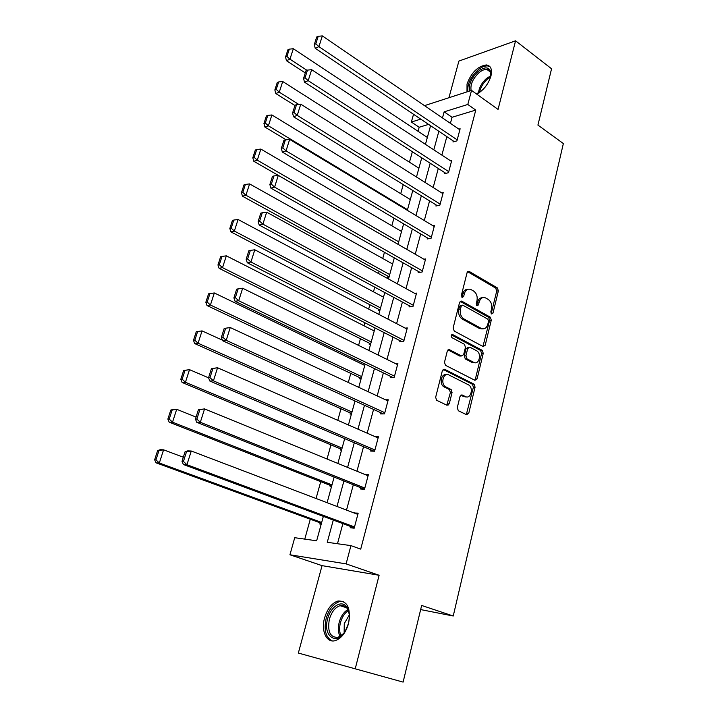 <?xml version="1.0" encoding="UTF-8"?>
<svg xmlns="http://www.w3.org/2000/svg" width="718" height="718" viewBox="0 0 718 718"><rect width="100%" height="100%" fill="white"/><g stroke="black" fill="none" stroke-linecap="round" stroke-linejoin="round"><path stroke-width="1.08" d="M491.543 313.972L492.988 313.102L498.364 290.862L497.341 287.891L469.069 271.35L467.095 272.616L461.387 295.251L462.204 297.423L463.649 296.525L464.384 293.581C465.632 289.821 467.786 288.456 470.837 289.489L473.602 291.05C476.572 293.222 477.694 296.444 476.985 300.725L476.258 303.651L477.003 305.769L478.475 304.899L479.193 301.982C480.414 298.239 482.514 296.884 485.503 297.889L488.204 299.415C491.112 301.551 492.216 304.737 491.525 308.982L490.816 311.881L491.543 313.972M491.184 313.658L496.712 291.068L495.689 288.097L467.589 271.673L469.231 271.431M461.836 297.144L462.742 293.788L464.384 293.581M476.671 305.491L477.542 302.17L479.193 301.982M348.553 623.466C351.003 608.146 347.458 600.661 337.927 601.011C331.797 603.129 327.345 608.783 324.563 617.983C320.838 630.844 326.6 643.445 335.351 640.591C341.427 638.374 345.825 632.666 348.553 623.466M476.716 94.121C483.573 90.306 488.312 84.293 490.941 76.072C492.377 69.413 490.87 65.706 486.4 64.943C477.82 66.137 471.358 72.491 467.023 84.015L466.996 91.877M457.267 407.716L458.353 410.75L466.592 414.717L468.755 413.272L475.074 387.155L474.086 384.202L444.604 369.267L442.369 370.659L435.655 397.269L436.607 400.258L447.027 405.293L449.253 403.839L452.062 392.495L451.092 389.506L445.591 386.76C440.134 383.735 443.527 371.888 448.929 374.976L468.567 384.875C473.907 387.711 470.757 399.531 465.426 396.578L462.212 394.999L460.041 396.417L457.267 407.716M403.103 682.1L298.347 653.048L403.103 682.1L421.654 605.453L453.237 616.008L563.361 143.555L537.926 125.085L551.559 68.775L515.569 40.809L498.05 109.414L471.529 90.405L467.804 104.469L475.765 110.078L360.723 549.126L350.94 545.626L346.103 563.881L289.937 554.772L294.73 537.701L316.647 540.789L323.342 516.386M355.222 668.826L379.113 575.271L346.103 563.881M483.115 346.561L485.206 345.259L491.283 320.12L490.25 317.141L461.665 301.102L459.583 302.395L453.13 327.982L454.225 331.052L483.115 346.561M483.259 353.319L477.057 378.942L474.93 380.316L445.501 365.318L444.478 362.285L447.305 351.075L449.522 349.72L461.486 355.966L463.649 354.629L465.461 347.306L464.402 344.272L451.99 337.684C450.769 335.862 451.03 334.839 452.762 334.615L482.209 350.33L483.259 353.319L481.599 353.427L475.397 379.005L477.057 378.942M515.569 40.809L458.892 61.075L448.947 97.72M420.649 609.582L453.237 616.008M475.765 110.078L452.044 117.276L450.419 123.334M446.838 136.653L441.875 155.115M438.294 168.461L433.178 187.515M429.579 200.887L424.302 220.543M420.703 233.942L415.246 254.226M411.647 267.652L406.02 288.591M402.403 302.036L396.605 323.639M392.988 337.11L386.993 359.413M383.367 372.893L377.183 395.914M373.557 409.422L367.176 433.178M363.541 446.695L356.954 471.232M353.319 484.758L346.516 510.085M342.872 523.628L337.478 543.732M453.246 140.961L452.986 141.967L456.926 140.872L460.13 128.782L458.919 129.132M444.801 172.661L444.532 173.693L448.481 172.706L451.748 160.392L450.437 160.733M436.194 204.98L435.916 206.021L439.874 205.16L443.203 192.603L441.785 192.936M427.425 237.918L427.138 238.986L431.096 238.25L434.489 225.452L432.954 225.757M418.477 271.512L418.181 272.598L422.139 271.996L425.603 258.938L423.916 259.216M409.35 305.769L409.054 306.882L413.012 306.406L416.548 293.097L414.681 293.339M400.043 340.709L399.738 341.84L403.704 341.517L407.303 327.929L405.221 328.135M390.547 376.358L390.242 377.515L394.2 377.336L397.88 363.479L395.519 363.613M380.854 412.742L380.54 413.918L384.498 413.891L388.25 399.746L385.539 399.8M370.964 449.872L370.641 451.075L374.599 451.209L378.431 436.768L375.236 436.706M360.867 487.773L360.544 489.003L364.493 489.299L368.406 474.553L364.52 474.32M350.564 526.473L350.222 527.73L354.18 528.206L358.174 513.146L354.154 512.993M428.583 124.393L419.177 127.248L418.055 131.295M412.374 151.74L409.466 162.196M403.247 184.598L400.725 193.689M393.94 218.11L391.813 225.775M384.444 252.287L382.73 258.471M379.149 271.368L378.548 273.522M374.76 287.164L373.468 291.804M369.878 304.728L368.666 309.09M364.87 322.759L364.026 325.792M360.436 338.734L358.578 345.394M354.782 359.09L354.405 360.445M350.797 373.414L348.284 382.47M340.978 408.775L337.774 420.326M330.953 444.855L327.031 458.99M320.731 481.67L316.055 498.498M310.293 519.231L304.773 539.119M387.944 276.206L387.657 277.265L389.03 277.049M378.817 309.413L378.521 310.49L379.894 310.32M369.519 343.258L369.214 344.353L370.587 344.245M360.032 377.767L359.727 378.889L361.1 378.826M350.357 412.958L350.043 414.098L351.416 414.089M340.494 448.858L340.17 450.015L341.544 450.069M330.433 485.476L330.101 486.66L331.474 486.768M320.156 522.839L319.824 524.05L321.197 524.212M379.113 575.271L322.05 565.64L298.347 653.048M322.05 565.64L289.937 554.772M419.177 127.248L411.351 122.042L413.532 114.288M333.296 520.074L327.264 542.287L350.94 545.626M467.804 104.469L444.137 111.837L442.485 117.923M438.851 131.295L433.816 149.829M430.181 163.228L424.984 182.354M421.34 195.79L415.982 215.535M412.329 228.988L406.792 249.361M403.139 262.851L397.422 283.879M393.76 297.387L387.864 319.088M384.193 332.622L378.108 355.024M374.428 368.576L368.146 391.714M364.466 405.284L357.986 429.158M354.297 442.746L347.602 467.4M343.904 481.006L336.993 506.468M424.5 105.645L471.529 90.405M420.73 119.125L411.351 122.042M327.103 502.699L334.121 477.102M337.882 463.424L344.685 438.644M348.427 424.984L355.015 400.976M358.758 387.343L365.139 364.098M368.881 350.474L375.056 327.964M378.79 314.367L384.776 292.558M388.501 278.979L394.299 257.861M398.014 244.308L403.633 223.845M407.339 210.329L412.787 190.494M416.485 177.005L421.762 157.798M425.451 144.336L430.567 125.722M452.044 117.276L444.137 111.837M481.966 329.024L480.961 328.467M474.149 362.805L473.297 362.357M465.686 396.973L464.914 396.596M451.649 390.045L450.455 389.452M354.216 512.733L357.905 514.142M482.532 297.719C480.109 297.647 478.439 299.128 477.542 302.17M467.759 289.309C465.327 289.273 463.649 290.763 462.742 293.788M482.945 346.471L489.631 320.282L488.59 317.302L460.148 301.363M488.545 321.233L487.818 319.142L462.715 305.123L461.261 306.021L460.471 309.153C459.735 313.515 460.884 316.773 463.918 318.918L481.266 328.44C484.363 329.58 486.544 328.198 487.8 324.312L488.545 321.233M461.728 305.24L459.619 306.209L461.261 306.021M482.631 328.871L479.606 328.584L462.275 319.079C459.242 316.934 458.093 313.685 458.829 309.332L459.619 306.209M474.706 380.199L475.397 379.005M447.996 349.899L459.834 356.074L461.207 355.984M451.496 334.956L480.548 350.438L482.2 350.33M473.692 362.339C479.085 365.453 482.038 353.391 476.555 350.734L469.859 347.18L467.714 348.499L465.919 355.814L466.951 358.82L473.692 362.339L472.031 362.428L474.652 362.68M468.468 347.279L466.063 348.616L467.714 348.499M472.031 362.428L465.3 358.919L464.268 355.913L466.063 348.616M481.599 353.427L480.548 350.438L482.209 350.33M466.224 396.866L463.765 396.623L460.794 395.151M446.3 374.715C441.166 373.36 439.039 384.148 443.939 386.814L445.941 386.948M446.784 405.176L450.41 392.54L449.441 389.551L444.289 387.002M466.305 414.582L473.413 387.208L472.426 384.256L443.105 369.429M306.99 70.319L289.946 59.181L293.321 48.743L427.345 137.443M286.931 56.444L289.3 49.147L287.909 49.766L285.54 57.054L286.931 56.444L289.946 59.181L286.455 60.68L305.285 72.949M293.321 48.743L289.3 49.147M285.54 57.054L286.455 60.68M457.195 139.857L318.936 46.652L315.202 48.259L454.234 141.617M459.87 129.787L322.328 35.9L318.936 46.652L315.812 43.825L318.2 36.304L316.71 36.968L314.322 44.48L315.812 43.825M315.202 48.259L314.322 44.48M318.2 36.304L322.328 35.9M480.441 91.778L476.276 93.807M469.716 90.989C468.45 84.832 471.134 78.424 477.766 71.764C484.614 66.469 488.985 66.603 490.861 72.159L490.376 77.93M490.924 75.202L490.798 73.362C490.313 70.938 488.976 69.61 486.795 69.377C484.318 69.251 481.616 70.454 478.673 72.985C472.659 78.971 470.146 84.823 471.134 90.531M476.034 93.627L478.062 93.143M484.91 87.408L487.648 83.593M489.963 66.702L487.54 65.921C484.462 65.76 481.087 67.259 477.434 70.418C470.299 77.472 467.131 84.527 467.93 91.572M327.659 618.808C330.63 606.548 341.732 599.494 346.749 606.952C349.495 611.081 350.061 616.618 348.436 623.556L345.286 631.113C336.598 646.326 322.49 635.87 327.659 618.808M349.217 613.962L347.045 608.308C345.187 605.884 342.854 605.014 340.054 605.687C335.144 607.383 331.581 611.907 329.365 619.266C327.273 631.58 330.163 637.611 338.025 637.36L343.563 633.563M344.137 632.818L344.263 623.664L349.307 614.904M343.671 601.63L339.426 601.621C333.34 603.712 328.916 609.331 326.16 618.467C323.701 630.099 325.739 637.584 332.254 640.905M298.751 104.397L279.275 92.155L282.721 81.511L418.899 168.209M276.242 89.391L278.656 81.942L277.265 82.516L274.85 89.947L276.242 89.391L279.275 92.155L275.802 93.537L294.945 105.528M282.721 81.511L278.656 81.942M274.85 89.947L275.802 93.537M407.51 209.71L268.388 125.812L271.907 114.952L410.301 199.541M265.319 123.011L267.787 115.41L266.405 115.93L263.937 123.523L265.319 123.011L268.388 125.812L264.924 127.068L286.141 139.822M271.907 114.952L267.787 115.41M263.937 123.523L264.924 127.068M448.759 171.674L308.201 80.658L304.477 82.139L445.878 173.352M451.478 161.415L311.666 69.682L308.201 80.658L305.042 77.795L307.483 70.113L305.994 70.723L303.561 78.397L305.042 77.795M304.477 82.139L303.561 78.397M307.483 70.113L311.666 69.682M440.152 204.109L297.234 115.383L293.518 116.729L437.379 205.707M442.925 193.654L300.77 104.173L297.234 115.383L294.048 112.493L296.534 104.64L295.053 105.196L292.567 113.031L294.048 112.493M293.518 116.729L292.567 113.031M296.534 104.64L300.77 104.173M398.696 241.831L257.277 160.168L260.867 149.075L401.541 231.474M254.181 157.332L256.703 149.568L255.321 150.035L252.799 157.789L254.181 157.332L257.277 160.168L253.822 161.281L398.023 244.282M260.867 149.075L256.703 149.568M252.799 157.789L253.822 161.281M389.712 274.563L245.933 195.242L249.595 183.916L392.611 264.009M242.801 192.37L245.376 184.445L244.003 184.858L241.427 192.774L242.801 192.37L245.933 195.242L242.496 196.22L389.084 276.834M249.595 183.916L245.376 184.445M241.427 192.774L242.496 196.22M380.558 307.932L234.346 231.061L238.089 219.502L383.511 297.171M231.187 228.153L233.817 220.058L232.444 220.417L229.823 228.495L231.187 228.153L234.346 231.061L230.918 231.887L379.984 310.023M238.089 219.502L233.817 220.058M229.823 228.495L230.918 231.887M431.374 237.182L286.033 150.861L282.327 152.063L428.727 238.69M434.21 226.511L289.65 139.409L286.033 150.861L282.82 147.926L285.36 139.911L283.879 140.414L281.339 148.411L282.82 147.926M282.327 152.063L281.339 148.411M285.36 139.911L289.65 139.409M422.435 270.901L274.59 187.111L270.892 188.152L419.931 272.337M425.316 260.024L278.288 175.407L274.59 187.111L271.341 184.131L273.935 175.946L272.463 176.386L269.86 184.562L271.341 184.131M270.892 188.152L269.86 184.562M273.935 175.946L278.288 175.407M413.308 305.294L262.896 224.151L259.207 225.039L410.983 306.649M416.252 294.2L266.674 212.187L262.896 224.151L259.611 221.144L262.267 212.77L260.796 213.147L258.139 221.503L259.611 221.144M259.207 225.039L258.139 221.503M262.267 212.77L266.674 212.187M371.215 341.947L222.517 267.652L226.332 255.832L374.231 330.971M219.322 264.709L222.006 256.434L220.641 256.73L217.958 264.978L219.322 264.709L222.517 267.652L219.107 268.326L370.694 343.85M226.332 255.832L222.006 256.434M217.958 264.978L219.107 268.326M404.001 340.377L250.941 262.016L247.27 262.743L401.909 341.66M407.007 329.059L254.8 249.792L250.941 262.016L247.62 258.965L250.331 250.403L248.868 250.717L246.157 259.261L247.62 258.965M247.27 262.743L246.157 259.261M250.331 250.403L254.8 249.792M361.701 376.636L210.428 305.024L214.323 292.962L364.771 365.444M207.197 302.045L209.943 293.599L208.588 293.824L205.842 302.26L207.197 302.045L210.428 305.024L207.026 305.545L361.235 378.332M214.323 292.962L209.943 293.599M205.842 302.26L207.026 305.545M466.835 414.807L466.323 414.564M394.505 376.178L238.717 300.734L235.064 301.291L392.71 377.408M397.575 364.627L242.657 288.232L238.717 300.734L235.36 297.638L238.134 288.887L236.68 289.13L233.906 297.871L235.36 297.638M447.377 404.458L448.651 404.961M235.064 301.291L233.906 297.871M238.134 288.887L242.657 288.232M196.265 331.734L193.465 340.35L194.811 340.206L197.612 331.572L196.265 331.734L202.054 330.89L222.374 340.144M351.991 412.006L198.069 343.222L194.695 343.572L351.578 413.505M197.612 331.572L202.054 330.89L198.069 343.222L194.811 340.206M193.465 340.35L194.695 343.572M384.812 412.706L226.215 340.332L222.58 340.709L383.403 413.9M224.204 328.413L230.245 327.543L226.215 340.332L222.822 337.2L225.658 328.243L224.204 328.413L221.368 337.352L222.822 337.2M387.944 400.922L230.245 327.543L225.658 328.243M222.58 340.709L221.368 337.352M183.673 370.47L180.81 379.284L182.148 379.203L185.011 370.38L183.673 370.47L189.516 369.662L208.588 377.839M342.082 448.095L185.441 382.272L182.085 382.443L341.732 449.378M185.011 370.38L189.516 369.662L185.441 382.272L182.148 379.203M180.81 379.284L182.085 382.443M374.922 449.998L213.417 380.845L209.809 381.025L374.06 451.191M211.451 368.603L217.554 367.76L213.417 380.845L209.997 377.659L212.896 368.505L211.451 368.603L208.552 377.74L209.997 377.659M378.117 437.962L217.554 367.76L212.896 368.505M209.809 381.025L208.552 377.74M170.803 410.077L167.868 419.088L169.206 419.079L172.132 410.059L170.803 410.077L173.361 409.341L176.7 409.296L196.068 417.086M331.985 484.91L172.526 422.184L169.197 422.175L331.689 485.969M172.132 410.059L176.7 409.296L172.526 422.184L169.206 419.079M167.868 419.088L169.197 422.175M364.825 488.069L200.331 422.292L196.741 422.283L364.52 489.227M198.41 409.709L204.558 408.901L200.331 422.292L196.876 419.07L199.846 409.691L198.41 409.709L195.44 419.07L196.876 419.07M368.083 475.783L204.558 408.901L199.846 409.691M196.741 422.283L195.44 419.07M157.637 450.572L154.639 459.789L155.959 459.861L158.956 450.635L157.637 450.572L160.276 449.683L163.587 449.827L183.323 457.231M321.673 522.48L159.324 463.011L156.021 462.805L321.44 523.305M158.956 450.635L163.587 449.827L159.324 463.011L155.959 459.861M154.639 459.789L156.021 462.805M354.512 526.949L186.94 464.717L183.368 464.501L354.27 527.847M185.056 451.793L187.685 450.859L191.266 451.012L186.94 464.717L183.44 461.45L186.483 451.855L185.056 451.793L182.013 461.36L183.44 461.45M357.842 514.393L191.266 451.012L186.483 451.855M183.368 464.501L182.013 461.36M491.327 313.272L492.988 313.102M462.006 296.722L463.649 296.525M476.824 305.087L478.475 304.899M495.689 288.097L497.341 287.891M496.712 291.068L498.364 290.862M460.175 301.336L461.746 301.147M488.59 317.302L490.25 317.141M489.631 320.282L491.283 320.12M483.546 345.376L485.206 345.259M458.829 309.332L460.471 309.153M462.275 319.079L463.918 318.918M479.48 328.512L481.132 328.368M448.095 349.828L449.522 349.72M459.834 356.074L461.486 355.966M451.73 334.705L452.762 334.615M464.268 355.913L465.919 355.814M465.336 358.937L466.987 358.838L465.3 358.919M460.992 395.026L462.212 394.999M463.765 396.623L465.426 396.578M449.315 389.488L450.967 389.434M450.41 392.54L452.062 392.495M447.592 403.866L449.253 403.839M443.239 369.339L444.604 369.267M472.345 384.211L474.006 384.157M473.413 387.208L475.074 387.155M467.095 413.281L468.755 413.272M478.511 92.927C479.094 87.704 481.706 82.929 486.328 78.594L490.861 75.695M490.609 77.014L487.118 79.402C483.017 83.207 480.521 87.497 479.66 92.29M340.063 636.498C338.124 632.594 337.846 627.855 339.21 622.273C340.942 616.206 343.823 611.978 347.844 609.591M348.32 610.632C344.649 613.055 342.028 617.049 340.449 622.623C339.192 627.738 339.381 632.154 341.032 635.879M467.714 271.548L469.069 271.35M460.247 301.273L461.665 301.102M479.606 328.584L481.266 328.44M443.939 386.814L445.591 386.76M449.441 389.551L451.092 389.506M472.426 384.256L474.086 384.202M490.43 72.069L486.795 69.377M490.798 73.362L490.861 72.159M347.045 608.308L346.749 606.952M346.606 607.76L340.054 605.687"/></g></svg>
